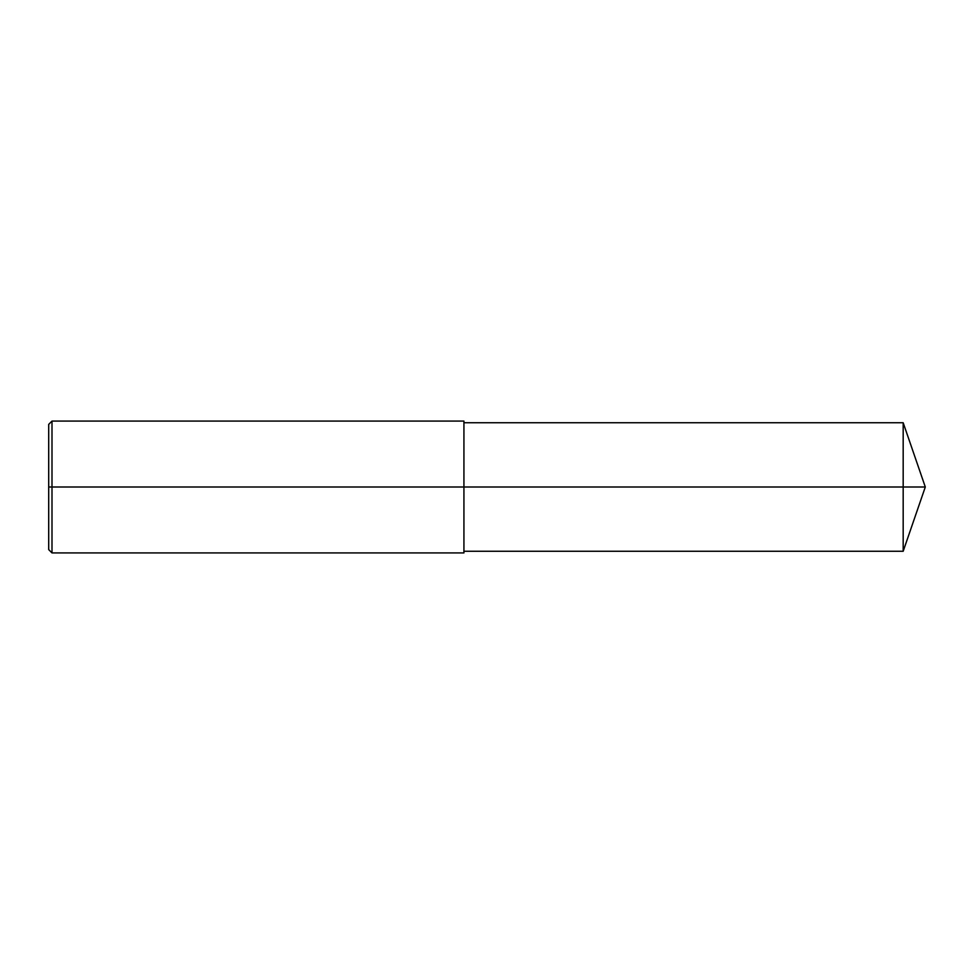 <?xml version="1.0" encoding="UTF-8"?>
<svg xmlns="http://www.w3.org/2000/svg" width="974" height="974" viewBox="0 0 974 974"><rect width="100%" height="100%" fill="white"/><g stroke="black" fill="none" stroke-linecap="round" stroke-linejoin="round"><path stroke-width="1.46" d="M51.999 552.915L48.7 549.616L48.7 424.384L51.999 421.085L51.999 552.915L463.928 552.915L463.928 487L903.178 487L903.178 551.26L925.3 487L903.178 487L903.178 422.74L925.3 487M51.999 421.085L463.928 421.085L463.928 487L48.7 487M463.928 551.26L903.178 551.26M463.928 422.74L903.178 422.74"/></g></svg>
